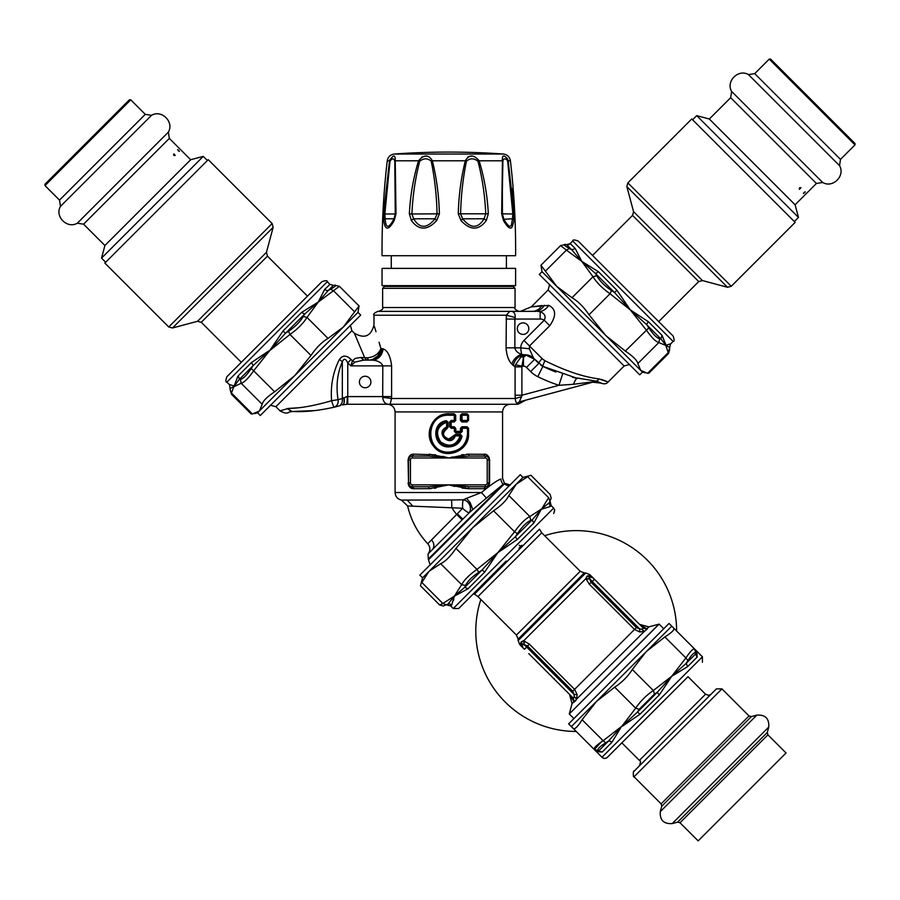 <?xml version="1.0" encoding="UTF-8"?>
<svg xmlns="http://www.w3.org/2000/svg" width="900" height="900" viewBox="0 0 900 900"><rect width="100%" height="100%" fill="white"/><g stroke="black" fill="none" stroke-linecap="round" stroke-linejoin="round"><path stroke-width="1.35" d="M382.05 285.66L515.621 285.66L515.621 268.38L382.05 268.38L382.05 285.66M507.668 161.224L512.831 213.998L514.102 213.817L508.162 160.785A3.836 1.091 168.4 0 1 507.668 161.224L507.24 160.211C504.877 158.107 503.426 158.456 502.886 161.224L502.346 191.441M502.414 159.48L502.414 158.636M507.285 158.546L507.409 158.737C503.606 154.553 501.952 155.227 502.436 160.785A3.836 1.294 3.9 0 1 502.886 161.224M513.934 210.926L512.134 188.438M514.091 213.817L513.934 220.567A3.836 2.621 7.8 0 0 512.494 218.79L511.594 224.055C510.626 228.24 507.971 226.485 503.64 218.79L502.414 213.998L502.346 191.453L502.459 213.998M512.033 226.8L512.572 225.855C511.088 230.062 508.061 228.296 503.483 220.567A3.836 2.115 -29.6 0 0 503.651 218.812L503.651 218.812A3.836 2.115 -29.6 0 0 503.64 218.79L503.73 218.79M503.483 220.567L501.66 213.817L512.831 213.998L512.494 218.79A3.836 2.621 -172.2 0 1 513.945 220.567L512.572 225.855A3.836 3.172 -156.3 0 0 511.594 224.055M394.335 154.024L503.336 154.024A767.655 767.655 0 0 0 394.335 154.024C390.364 154.586 388.001 156.836 387.259 160.785C383.558 192.319 381.825 223.965 382.05 255.713L515.621 255.713C515.846 223.965 514.114 192.319 510.412 160.785L508.162 160.785L507.409 158.749A3.836 2.666 141.7 0 1 507.24 160.211M512.494 218.79L503.921 219.274L502.425 213.975M432.349 160.706L432.36 160.785C436.613 178.076 438.952 195.75 439.391 213.817L411.919 213.998C412.684 196.042 415.271 178.447 419.692 161.224C423.832 158.051 427.669 158.051 431.224 161.224C434.745 178.436 436.691 196.031 437.051 213.998L434.993 218.79C426.892 228.78 419.76 228.78 413.618 218.79L411.919 213.998L409.365 213.817C410.254 195.773 413.314 178.099 418.534 160.785L419.692 161.224M484.054 218.79C477.911 228.78 470.779 228.78 462.679 218.79L460.62 213.998C460.98 196.042 462.926 178.447 466.447 161.224C470.002 158.051 473.839 158.051 477.979 161.224C482.389 178.436 484.988 196.031 485.752 213.998L484.054 218.79L462.679 218.79L461.002 220.567L458.28 213.817L488.306 213.817L486.27 220.567A3.836 1.586 -142.7 0 0 484.054 218.79M467.685 157.084L469.496 156.364M469.733 156.319L471.6 156.15M479.126 160.718L479.137 160.774C473.681 154.429 469.069 154.429 465.311 160.785A3.836 0.743 16.8 0 1 466.447 161.224M421.74 157.118L423.911 156.386M424.26 156.319L426.229 156.15M394.785 161.224L395.257 213.953L384.84 213.998L383.58 213.817L389.509 160.785A3.836 1.091 11.6 0 0 390.004 161.224C392.31 158.051 393.907 158.051 394.785 161.224A3.836 1.294 176.1 0 1 395.235 160.785C395.37 154.429 393.469 154.429 389.509 160.785L389.723 159.896M431.224 161.224A3.836 0.743 163.2 0 1 432.36 160.785C428.603 154.429 423.99 154.429 418.534 160.785L395.235 160.785L396.011 213.817L395.246 213.975L394.02 218.812C388.733 228.78 385.774 228.78 385.178 218.79L384.84 213.998L390.004 161.224M488.306 213.817C487.418 195.75 484.358 178.076 479.137 160.785L477.979 161.224M411.412 220.567A3.836 1.586 -37.3 0 1 413.618 218.79L434.993 218.79L436.669 220.567C427.365 230.602 418.939 230.602 411.412 220.567L409.365 213.817M439.391 213.817L436.669 220.567M458.28 213.817C458.707 195.773 461.059 178.099 465.311 160.785L432.36 160.785M486.27 220.567C478.733 230.602 470.306 230.602 461.002 220.567M501.66 213.817L502.436 160.785L479.137 160.785M383.569 213.885L383.49 216.619M383.58 213.817L383.738 220.567A3.836 2.621 -7.8 0 1 385.178 218.79L394.031 218.79A3.836 2.115 -150.4 0 1 394.031 218.79A3.836 2.115 -150.4 0 0 394.189 220.567C388.575 230.602 385.088 230.602 383.738 220.567M395.325 191.993L395.257 213.998L394.02 218.812M396.011 213.817L394.189 220.567M542.239 305.505L531.259 306.877L548.752 305.37C556.189 309.071 556.526 315.855 549.754 325.733C556.538 315.844 556.2 309.049 548.752 305.37A15.356 11.565 107.8 0 1 540.18 311.625C544.826 313.65 546.176 316.507 544.241 320.209L549.754 325.733L529.504 345.983L529.369 348.772L533.61 358.234L538.808 363.431A5.76 1.012 -45 0 1 542.16 358.65L544.972 360.731C565.684 371.014 583.695 377.066 599.018 378.889C610.245 382.838 611.055 383.006 601.425 379.395M577.957 374.22L581.67 375.255M543.476 359.775L544.961 360.731A5.76 0.608 116.2 0 0 542.88 366.345L533.61 358.234L538.808 363.431L534.656 359.28L526.511 367.425L530.663 371.576A26.865 26.865 0 0 0 537.795 376.684A163.114 163.114 0 0 0 558.934 385.301L521.887 395.224L521.618 396.731L521.887 395.224L515.092 395.224L515.284 398.498L521.618 396.731C519.75 400.433 519.233 402.086 520.065 401.681L594.09 381.848A11.52 10.856 -105 0 0 594.09 381.848L594.023 381.859M462.049 436.275C460.192 442.946 455.771 446.49 448.785 446.906L448.796 446.141L457.526 442.665L461.115 436.118L462.049 436.275L460.519 434.43L460.361 435.206L455.4 435.206L460.361 435.206L461.115 436.118L460.361 435.206L460.204 435.971C456.019 445.759 449.505 447.728 440.662 441.877C435.037 432.968 437.017 426.397 446.614 422.19L446.614 427.151L447.356 427.151L446.839 427.882L446.614 427.151C434.205 432.135 450.371 448.537 455.31 435.971L455.4 435.206A0.765 0.765 -90 0 0 454.68 435.713L461.115 436.118C459.394 442.406 455.276 445.748 448.796 446.141C434.295 446.895 432.079 423.45 446.434 421.436L446.614 422.19L448.11 422.19L446.243 420.683L446.434 421.436A0.765 0.765 90 0 1 446.569 421.425L447.356 422.19L446.434 421.436L444.915 421.841L440.561 424.384L437.377 428.861M436.5 432.191L436.849 436.95M438.435 440.483L443.205 444.769M446.029 445.815L450.461 446.04M448.931 439.808L453.251 437.985L455.49 434.43L454.027 435.454L454.68 435.713L453.206 438.041L448.774 439.808C441.652 436.882 441.011 432.911 446.839 427.882L447.075 428.603C441.9 433.001 442.474 436.478 448.785 439.043L454.027 435.454M515.048 288.338L382.624 288.338L384.548 286.425L513.124 286.425L515.048 288.338L515.048 307.53C514.069 308.464 515.351 309.746 518.884 311.366M446.434 421.436L447.356 422.19L446.434 421.436M572.704 377.314L577.451 378.428L542.88 366.345A5.76 0.608 -63.8 0 1 544.972 360.731M447.356 422.19L447.356 427.151L448.11 427.151L447.075 428.603M448.785 446.906C433.192 447.705 430.796 422.82 446.243 420.683M537.795 376.684L542.88 366.345A151.605 151.605 0 0 0 555.3 371.79A151.605 151.605 0 0 1 542.88 366.345A15.356 15.356 0 0 1 540.596 364.961A15.356 15.356 0 0 0 542.88 366.345L555.908 372.015M572.456 377.257L596.16 381.127A5.76 4.41 -84.4 0 0 599.018 378.889M601.133 383.141L592.762 382.196M562.523 374.366L558.934 385.301L573.548 384.277C574.965 380.317 576.27 378.371 577.451 378.428C576.27 378.371 574.965 380.317 573.548 384.277L594.394 381.6A11.52 10.418 -75.4 0 1 596.16 381.127L597.533 381.521C602.347 383.625 602.336 383.614 597.533 381.521A11.52 10.856 -105 0 0 594.326 381.78M537.75 311.434L539.685 311.58M534.656 359.28L526.207 355.207M355.567 336.049L354.33 333.169C364.444 339.064 371.002 336.341 373.984 325.024L373.984 315.214C373.016 314.28 374.287 312.998 377.831 311.366L535.118 311.366C538.909 311.243 541.98 309.195 544.331 305.235M521.156 356.704L515.441 364.804L521.955 366.142L523.474 357.368A7.673 4.736 -131.8 0 0 521.156 356.704L526.072 355.185L523.474 357.368L523.474 366.142A4.027 3.69 31.9 0 1 526.511 367.425M540.18 311.625L540.18 319.05A7.673 7.673 0 0 1 544.241 320.209L523.98 340.459L529.504 345.983L529.369 348.772L520.65 347.839L521.539 354.353L524.329 354.769A15.356 13.23 135 0 1 533.61 358.234M527.13 332.719A5.76 5.76 0 0 0 524.543 323.077A5.76 5.76 0 0 0 517.489 330.131A5.76 5.76 0 0 0 527.13 332.719M369.304 360.113A5.76 2.385 -90 0 0 369.315 360.113L369.338 360.113A5.76 2.385 -90 0 1 367.391 357.795L360.697 357.469L363.814 360.113L354.915 362.115L350.843 365.873L347.76 362.79L351.079 359.483C346.635 355.106 342.743 355.095 339.379 359.46L339.165 359.82M355.601 336.116L364.646 357.671A5.76 4.05 -90 0 0 367.954 360.113L371.475 360.113C377.741 359.438 381.173 355.601 381.791 348.604L383.152 348.874C387.675 350.629 390.488 356.299 391.601 365.873L391.601 396.585A16.988 10.935 90 0 1 391.534 398.498L390.15 404.257L517.928 404.257L525.881 400.118M430.2 565.11L428.287 559.114L428.062 553.928L469.654 512.325L462.836 519.142L457.279 513.821L459.99 511.031M428.715 559.541L504.473 483.784L503.145 484.256A7.673 7.414 -112.5 0 1 500.963 478.991C503.1 477.979 503.1 477.979 500.963 478.991C497.171 480.364 490.669 484.875 481.455 492.536L466.56 498.308L470.183 502.65L468.799 503.438A7.673 5.962 60.8 0 1 469.136 512.651A7.673 1.811 -135 0 0 469.474 512.505A7.673 1.811 45 0 1 469.136 512.651A7.673 1.811 45 0 1 462.645 508.241L457.279 513.821A38.002 1.069 134.2 0 1 456.694 514.418L427.77 543.735C417.701 532.924 410.985 520.335 407.632 505.957L462.645 508.241A7.673 1.451 87.8 0 1 462.589 507.071A7.673 1.451 87.8 0 1 463.309 499.804L463.072 499.815M448.785 452.093L448.785 452.858C460.474 451.8 466.909 445.41 468.079 433.665L468.079 428.299L460.429 428.299L461.947 426.757L462.127 427.522L467.314 427.522L468.079 428.299A0.765 0.765 -90 0 0 467.314 427.522L467.572 433.665C466.425 444.938 460.17 451.08 448.785 452.093C424.834 453.184 424.834 414.146 448.785 415.249L455.029 415.249L455.029 420.424L454.264 421.189A0.765 0.765 -90 0 0 455.029 420.424L455.029 415.249A0.765 0.765 0 0 0 454.264 414.473L455.029 415.249A0.765 0.765 -90 0 0 454.264 414.473L454.331 420.424L451.226 420.424L449.662 421.965L449.662 426.757L451.226 428.299L451.159 421.965L450.416 421.965L450.416 426.757L451.192 427.522L454.264 427.522L454.331 431.359L455.895 432.9L455.704 428.299L454.185 426.757L450.428 426.757A0.765 0.765 -90 0 0 451.192 427.522L454.264 427.522L455.029 428.299A0.765 0.765 -90 0 0 454.264 427.522L454.185 426.757M454.331 431.359L455.794 432.135L460.598 432.135L461.363 431.359L455.029 431.359A0.765 0.765 -90 0 0 455.794 432.135L460.598 432.135L460.429 428.299M460.755 432.9L461.363 431.359L462.308 431.359L460.755 432.9L455.895 432.9M451.226 420.424L449.662 421.965M593.359 381.735L592.121 381.915M597.533 381.521A11.509 10.845 75 0 0 594.09 381.848L594.394 381.6M372.274 359.674L377.809 355.961L380.914 348.604L381.791 348.604A11.52 10.316 -90 0 1 380.329 354.499M367.391 357.795C374.096 357.109 378.608 354.049 380.914 348.604C379.8 355.444 375.93 359.291 369.315 360.113L367.954 360.113M515.194 317.509L514.868 319.05L515.194 317.509C515.419 313.054 513.619 311.006 509.771 311.366L506.351 315.214L515.194 317.509M524.329 354.769A11.52 9.281 -53.6 0 0 513.248 365.512L515.092 366.851L521.887 366.851L521.887 395.224M515.092 395.224L515.092 366.851A11.385 10.676 119.4 0 1 515.441 364.804M513.248 365.512L511.853 364.129C513.484 359.269 516.724 356.006 521.539 354.353C517.68 352.98 515.464 350.809 514.868 347.839L520.65 347.839A23.242 15.784 44.8 0 1 523.98 340.459M360.697 357.469L355.331 358.346L352.429 360.832A5.76 3.442 -149.8 0 0 354.915 362.115M351.079 359.483L352.429 360.832L350.843 365.873L391.601 365.873M344.183 402.435L343.98 397.586L342.326 398.554A273.915 193.68 -90 0 1 338.051 399.679L331.605 400.702C330.412 385.83 333 372.094 339.379 359.46A7.673 3.409 -150.3 0 1 342.326 361.946C343.733 358.132 345.544 358.414 347.76 362.79L347.76 396.585L346.928 404.257L347.344 396.585L342.326 398.554C342.675 402.469 341.561 404.933 338.974 405.945A274.995 199.44 -90 0 1 334.463 407.137L334.463 407.137A7.673 1.238 -103.9 0 1 331.605 400.702C314.629 405.697 300.173 408.285 288.259 408.454L296.662 407.88M337.882 403.088L338.074 402.019M342.326 398.554L342.326 361.946C337.309 373.219 335.88 385.796 338.051 399.679C338.647 402.998 337.455 405.484 334.463 407.137C318.229 410.749 304.29 412.189 292.657 411.457C287.752 412.414 287.561 412.414 292.084 411.457L290.588 411.66M289.777 411.907L288.979 412.245C287.235 413.707 284.254 413.246 280.024 410.85L288.259 408.454A7.673 5.794 -87.9 0 0 292.657 411.457L315.439 410.558M350.325 358.774L348.053 357.086M344.194 356.017L341.64 356.94M369.315 360.113L363.814 360.113M410.197 456.75L408.071 459.911C408.791 455.985 410.647 454.072 413.629 454.151L412.369 456.075L413.629 454.151C410.647 454.072 408.791 455.985 408.071 459.911L408.532 482.94A3.836 3.836 0 0 0 412.369 486.776L428.524 486.776L448.841 484.864L469.147 486.776L485.303 486.776A3.836 3.836 0 0 0 489.139 482.94L489.139 459.911A3.836 3.836 0 0 0 485.303 456.075L469.147 456.075L448.841 457.999L428.524 456.075L412.369 456.075A3.836 3.836 0 0 0 408.532 459.911L408.532 482.94L409.838 485.831M468.799 503.438A7.673 5.962 60.8 0 0 463.309 499.804L451.654 499.961L451.766 507.386A40.511 40.511 0 0 0 456.694 514.418A37.89 1.057 134.2 0 0 457.279 513.821M470.183 502.65L472.793 509.614L469.474 512.505M504.473 483.784A5.76 5.726 -135 0 0 509.625 485.381A5.76 5.726 45 0 1 504.473 483.784M462.127 414.473A0.765 0.765 0 0 0 461.363 415.249A0.765 0.765 -90 0 1 462.127 414.473L467.314 414.473L467.055 413.707L468.562 415.249L467.572 415.249L467.572 420.424L468.079 415.249A0.765 0.765 -90 0 0 467.314 414.473L468.079 415.249L468.562 420.424L467.314 421.189A0.765 0.765 -90 0 0 468.079 420.424L467.314 421.189L462.127 421.189L461.947 421.965L460.429 420.424L460.429 415.249L461.947 413.707L462.127 421.189A0.765 0.765 -90 0 1 461.363 420.424L460.429 420.424M448.785 415.249L448.785 414.473C424.17 413.336 424.17 453.994 448.785 452.858L454.624 451.98L462.116 447.57L466.988 440.044L467.572 433.665M448.785 452.858C424.17 453.971 424.17 413.359 448.785 414.473L448.886 413.707C432.844 412.931 423.056 434.216 433.586 446.22C443.97 460.89 469.676 451.744 468.562 433.665L468.562 428.299L467.055 426.757L461.947 426.757M455.029 415.249L455.704 415.249L454.185 413.707L454.264 414.473L448.886 414.473L448.886 415.249M454.185 421.965L454.264 421.189A0.765 0.765 0 0 0 455.029 420.435L455.704 420.424L454.185 421.965L451.159 421.965L451.192 421.189L454.264 421.189L451.192 421.189A0.765 0.765 -90 0 0 450.428 421.965L450.428 426.757L449.662 426.757M521.336 401.332L522.776 400.95M371.475 360.113L373.05 360.202C378.259 360.787 381.51 362.678 382.804 365.873L382.714 397.35L391.534 398.498L515.284 398.498C515.52 401.805 516.296 403.312 517.59 403.043C523.733 402.142 523.733 402.142 517.59 403.043A7.673 6.716 75 0 1 520.065 401.681M371.835 360.113A11.52 10.316 -90 0 0 376.718 358.515M376.009 331.762L374.468 326.621M379.069 342.191L380.914 348.604M511.853 364.129C508.5 360.709 506.576 355.275 506.07 347.839L506.351 315.214L373.984 315.214M369.225 386.066A5.76 5.76 0 0 0 366.649 376.436A5.76 5.76 0 0 0 359.595 383.49A5.76 5.76 0 0 0 369.225 386.066M343.98 397.586C344.745 401.603 344.239 404.044 342.439 404.933L343.451 404.179M343.755 403.695L343.991 403.11M336.713 406.564A274.995 199.44 -90 0 1 334.463 407.126L339.593 405.765M433.035 538.436L435.026 536.423M453.353 517.86L456.694 514.418L462.127 519.851M453.116 444.555L456.525 444.555L453.116 444.555M428.524 486.776L429.221 488.7L448.841 484.864L468.45 488.7L484.043 488.7L485.303 486.776L484.043 488.7C487.024 488.79 488.88 486.866 489.6 482.94L489.6 459.911L487.834 457.031M487.463 486.113L489.139 482.94L487.215 482.94L487.215 459.911A1.924 1.924 0 0 0 485.303 457.999L448.841 457.999L429.221 454.151A1.924 0.698 -90 0 1 428.524 456.075M428.287 559.114L503.145 484.256L486.405 498.082L481.455 492.536L395.1 492.536C395.392 496.598 397.507 499.118 401.456 500.096L451.654 499.961M466.56 498.308L463.309 499.804M486.405 498.082L472.793 509.614M346.016 396.731L347.029 396.585M382.804 396.585L382.714 397.35C383.287 402.345 385.762 404.651 390.15 404.257L346.928 404.257L347.76 404.257L347.76 396.585L391.601 396.585M342.439 404.933L346.928 404.257L342.439 404.933M440.809 456.975L439.751 456.851M436.039 456.48L435.319 456.412M432.473 456.199L431.843 456.165M463.781 456.3L463.106 456.345M453.746 457.358L448.841 457.999L442.868 456.401M456.863 485.876L457.92 486M461.632 486.382L462.353 486.45M465.199 486.652L465.829 486.686M408.071 482.94C408.791 486.866 410.647 488.79 413.629 488.7A1.924 1.26 90 0 0 412.369 486.776L412.369 484.864L448.841 484.864L454.804 486.45M412.369 456.075L412.369 457.999L448.841 457.999L468.45 454.151L469.147 456.075M489.6 459.911C488.88 455.985 487.024 454.072 484.043 454.151A1.924 1.26 -90 0 0 485.303 456.075L485.303 457.999M461.959 488.036L468.45 488.7A1.924 0.698 90 0 1 469.147 486.776M467.314 427.522L467.055 426.757M409.545 486.855L413.629 488.7L430.897 488.644M434.272 488.272L436.162 487.957M413.629 488.7A1.924 1.26 -90 0 0 412.369 486.776M408.442 484.999L409.162 486.371M435.713 454.815L413.629 454.151M485.415 454.331L466.774 454.207M463.399 454.579L461.509 454.894M452.936 456.885L448.909 457.976M484.043 454.151A1.924 1.26 90 0 0 485.303 456.075M489.24 457.853L488.621 456.649M488.599 456.615L486.45 454.725M767.925 734.861L786.049 752.985L698.153 840.881L680.029 822.758L767.925 734.861L767.295 732.51L677.666 822.127L672.232 823.579C663.716 824.13 659.745 820.159 660.296 811.643L661.748 806.209L751.365 716.58L749.014 715.95L661.117 803.846L634.039 776.768L721.935 688.871L716.411 688.871L634.039 771.255C633.173 769.455 632.981 778.41 634.039 776.768M711.079 694.215L708.626 695.34L705.555 694.215L639.383 760.387C640.766 760.399 640.766 762.232 639.383 765.911L675.225 730.058M654.514 694.024L657.27 692.291L637.447 712.102L622.62 725.715A96.638 69.469 109.5 0 1 621.472 726.514A116.392 100.8 -135 0 0 622.429 725.535L635.681 708.154L614.689 687.161C621.821 682.538 627.705 676.654 632.329 669.521L653.321 690.514L654.514 694.024L639.191 709.346L635.681 708.154C640.451 701.168 646.335 695.284 653.321 690.514L671.681 676.305L686.227 663.322L687.949 660.589L685.89 657.945C690.435 651.184 693.371 648.236 694.71 649.125L673.717 628.133L694.71 649.125L695.61 652.928C694.26 652.061 691.706 654.615 687.949 660.589M695.61 652.928L696.139 653.411L686.227 663.322L687.555 666.686L671.681 676.305L685.89 657.945L664.898 636.952C671.805 632.554 674.741 629.617 673.717 628.133L671.76 626.164L571.331 726.592L568.62 723.87L669.038 623.452L671.76 626.164M601.268 741.971L594.293 749.554L573.3 728.55L594.293 749.554C593.404 748.204 596.351 745.268 603.113 740.722L605.756 742.781C599.783 746.539 597.229 749.092 598.095 750.442L594.293 749.554L596.363 751.624L594.293 749.554M571.331 726.592L573.3 728.55C574.785 729.574 577.721 726.637 582.12 719.73L603.113 740.722L621.472 726.514L611.854 742.399L602.212 752.04L596.363 751.624L598.579 750.971L598.095 750.442M614.689 687.161L596.441 701.482L582.12 719.73M664.898 636.952L646.65 651.274A123.03 106.549 45 0 0 645.626 652.309L632.329 669.521M659.351 694.901L671.681 676.305L657.27 692.291A3.836 0.743 -135 0 0 659.351 694.901L640.069 714.184L637.447 712.102L639.191 709.346M622.429 725.535L622.755 725.94A65.576 40.039 131.8 0 1 621.472 726.514L608.479 741.071A3.836 2.891 -135 0 1 611.854 742.399M622.755 725.94L640.069 714.184M605.756 742.781L608.479 741.071L598.579 750.971L602.212 752.04M598.579 750.971L596.363 751.624L601.999 757.26L702.428 656.831L696.78 651.195L696.139 653.411L696.78 651.195L694.71 649.125L696.78 651.195L697.207 657.045L687.555 666.686M696.139 653.411A3.836 3.634 -135 0 0 697.207 657.045M601.999 757.26A3.836 3.836 0 0 0 607.433 757.26L621.832 742.849L639.383 760.387M705.555 694.215L688.016 676.676L607.433 757.26M669.476 347.332L665.764 345.364A96.356 28.62 176 0 0 665.629 344.835L660.836 338.861L662.062 335.385L665.831 344.644A65.419 26.213 14.5 0 1 665.764 345.364L668.531 353.52L648.866 373.185L647.561 373.286L668.554 352.294L670.444 344.093L673.11 341.438C674.449 341.527 674.449 339.716 673.11 336.004L578.115 241.009C574.47 239.659 572.659 239.659 572.692 241.009L673.11 341.438M670.489 343.822L665.764 345.364L658.822 342.562L637.83 363.555C637.133 360.36 632.981 356.209 625.354 351.079L648.81 327.848C653.197 334.463 656.809 338.074 659.644 338.681L658.822 342.562C655.774 341.73 651.611 337.579 646.346 330.086L630.259 309.859L614.52 292.545L611.516 290.554L610.02 293.76C602.415 288.382 596.745 282.701 592.988 276.727L596.711 275.749C599.839 281.104 604.778 286.043 611.516 290.554M596.711 275.749L595.384 273.409L614.52 292.545L616.961 290.295L630.259 309.859L610.02 293.76L589.028 314.752C583.796 307.012 578.115 301.331 571.995 297.72L592.988 276.727L581.76 261.36L571.725 249.761L569.419 248.456L566.392 250.132L560.599 245.588L565.447 244.485C563.074 244.339 564.401 245.666 569.419 248.456M565.447 244.485L566.595 244.631L571.725 249.761L575.291 248.625L581.76 261.36L566.392 250.132L545.4 271.125L540.934 265.252L542.025 271.676L642.442 372.105L639.731 374.816L539.303 274.399L542.025 271.676M589.028 314.752L605.227 334.89A123.03 118.834 135 0 0 606.375 336.026L625.354 351.079M545.4 271.125L556.729 286.391L571.995 297.72M637.83 363.555L640.732 370.395L647.561 373.286M648.81 327.848L646.83 324.855L630.259 309.859L648.416 321.75L662.062 335.385M648.416 321.75A3.836 2.137 135 0 0 646.83 324.855L660.836 338.861L659.644 338.681M570.308 243.63A3.836 3.825 135 0 1 566.595 244.631L570.308 243.63L575.291 248.625M598.331 271.654A3.836 1.688 135 0 1 595.384 273.409L581.76 261.36L598.331 271.654L616.961 290.295M357.975 312.39L360.697 315.101L260.269 415.53L257.558 412.808L357.975 312.39L359.066 305.966L354.6 311.839L333.608 290.846L330.581 289.17C335.599 286.38 336.926 285.053 334.553 285.199L339.401 286.301L318.24 302.062L324.709 289.339L329.974 284.389L327.308 281.722C327.319 280.361 325.507 280.361 321.885 281.722L315.776 287.831M330.581 289.17L328.275 290.464L318.24 302.062L307.012 317.43L328.005 338.434C321.885 342.045 316.204 347.726 310.973 355.466L289.98 334.474L288.484 331.267C295.223 326.756 300.15 321.817 303.289 316.463L307.012 317.43C303.255 323.415 297.585 329.096 289.98 334.474L269.741 350.561A96.356 69.446 160.4 0 0 268.346 351.574L253.17 365.569L251.19 368.561L253.654 370.8C248.389 378.293 244.226 382.444 241.178 383.276L240.356 379.395C243.191 378.787 246.803 375.165 251.19 368.561M240.356 379.395L239.164 379.575L253.17 365.569L251.584 362.464L268.211 351.315A65.419 30.431 -18.1 0 1 269.741 350.561L253.654 370.8L274.646 391.793C267.019 396.911 262.868 401.074 262.17 404.269L241.178 383.276L230.513 388.238M252.439 414L251.134 413.899L231.469 394.234L231.446 393.007L252.439 414L259.267 411.098A123.03 31.838 -135 0 0 259.571 410.782L262.17 404.269M328.005 338.434L343.271 327.094L354.6 311.839M274.646 391.793L294.772 375.593L310.973 355.466M231.469 394.234L230.243 390.015L231.446 393.007L237.938 376.099L251.584 362.464M335.183 285.075L334.553 285.199M288.484 331.267L285.48 333.259L269.741 350.561L283.039 330.998L301.669 312.368L318.24 302.062L304.616 314.123L303.289 316.463M324.709 289.339A3.836 3.442 45 0 0 328.275 290.464L333.405 285.345L329.692 284.344M230.243 390.015L229.556 384.806L226.89 382.14L327.308 281.722M229.511 384.525L234.236 386.066L239.164 379.575A3.836 3.184 45 0 0 237.938 376.099M283.039 330.998L285.48 333.259L304.616 314.123L301.669 312.368M313.605 290.002L276.593 327.015M226.89 382.14C225.54 382.174 225.54 380.363 226.89 376.718L321.885 281.722M314.1 289.507L307.474 296.134L267.457 256.118L266.445 252.349L197.516 321.289L172.496 327.983L273.15 227.34L266.445 252.349M267.457 256.118L201.274 322.29L241.29 362.306L240.795 362.801M530.685 520.369L532.496 519.559L541.316 509.175A65.576 2.902 172.7 0 0 542.194 509.006L542.048 508.793A96.638 28.89 -176.1 0 1 541.316 509.175A116.392 58.196 45 0 0 541.868 508.613L549.225 502.841L549.99 501.064C551.543 497.284 551.543 497.284 549.99 501.064L548.64 497.711C550.665 493.459 550.665 493.459 548.64 497.711L527.648 476.707C532.035 474.84 532.035 474.84 527.648 476.707L516.285 484.144L422.584 577.845L419.873 575.134L520.29 474.705L523.012 477.416L516.285 484.144L508.849 495.517L529.841 516.51L530.685 520.369C526.477 522.349 522.056 526.77 517.41 533.644L514.564 531.788C520.11 524.014 525.206 518.929 529.841 516.51L541.316 509.175L533.959 522.81L517.252 539.516L497.835 552.668L515.34 536.726L517.41 533.644M478.811 572.243L481.894 570.173L464.726 587.329L467.978 588.791L454.343 596.149L461.678 584.674L440.685 563.681L429.311 571.118A123.03 61.515 -135 0 0 428.726 571.714L421.875 582.48C419.996 586.867 419.996 586.867 421.875 582.48L442.834 603.495C438.626 605.498 438.626 605.498 442.868 603.484L446.231 604.822C442.451 606.375 442.451 606.375 446.231 604.822C442.451 606.375 442.451 606.375 446.231 604.822L448.009 604.058L454.343 596.149L464.726 587.329L465.536 585.518L461.678 584.674C464.085 580.039 469.181 574.942 476.955 569.396L478.811 572.243C471.938 576.889 467.505 581.31 465.536 585.518M440.685 563.681C445.466 561.398 450.551 556.312 455.963 548.404L476.955 569.396L497.835 552.668L484.684 572.085L467.978 588.791M484.684 572.085A3.836 1.249 -135 0 0 481.894 570.173L497.835 552.668L514.564 531.788L493.571 510.795C501.48 505.384 506.565 500.299 508.849 495.517M493.571 510.795L472.804 527.636L455.963 548.404M549.99 501.064L550.429 499.984M542.194 509.006L550.238 506.52L549.225 502.841L551.16 498.218L550.17 494.505L530.955 475.29L523.012 477.416M533.959 522.81A3.836 2.52 -135 0 1 532.496 519.57L515.34 536.726L517.252 539.516M453.42 600.57L453.769 599.006M422.584 577.845L420.457 585.788L439.673 605.002L443.374 605.992L448.009 604.058A3.836 3.769 -135 0 1 451.688 605.07L450.754 606.004L453.262 608.512L458.685 608.512L506.183 561.015M421.875 582.48L442.868 603.484L454.343 596.149L451.688 605.07M519.03 548.168L521.921 545.276A1.924 1.924 0 0 1 519.21 545.276M676.62 631.035A100.418 100.418 0 0 0 544.658 535.702M480.87 599.49A100.418 100.418 0 0 0 576.202 731.452M474.322 594.293L539.46 529.155L541.733 532.789L477.956 596.576L473.614 593.584M573.908 718.582L569.284 713.959L659.126 624.116L663.75 628.751M636.379 627.592L634.523 629.438L639.776 631.98L639.675 628.965L636.379 627.592L591.109 582.322L592.234 581.524L639.675 628.965L641.801 629.212L643.376 628.189L594.472 579.285L592.234 581.524L589.489 578.408L589.781 576.877L593.134 577.946A3.836 3.836 0 0 0 589.781 576.877L590.94 576.855M574.2 697.421L574.132 694.508L577.136 694.62L574.605 689.355L634.523 629.438L589.252 584.168L591.109 582.322L589.466 578.689L589.781 576.877A3.836 3.431 80.3 0 1 587.059 576.067L588.791 575.685L593.134 577.946L589.781 576.877L592.988 577.811M643.376 628.189L641.801 629.212L644.366 631.35L647.168 629.1L643.376 628.189L647.168 629.1M594.472 579.285L589.837 574.639L585.765 572.962L518.119 640.597L519.806 644.67L521.235 641.891L523.485 640.71L529.335 644.085L526.691 647.066L523.575 644.321L527.479 645.941L572.76 691.211L574.132 694.508L526.691 647.066L524.452 649.305L523.114 647.977A3.836 3.836 0 0 1 522.045 644.614L523.575 644.321A3.836 2.869 102.4 0 0 523.485 640.71M591.683 577.035L592.582 577.485M591.322 576.934L590.918 576.855A3.836 3.555 97.5 0 1 588.791 575.685L589.837 574.639M643.106 627.919L639.574 624.386L643.106 627.919L646.875 628.841L639.574 624.386L648.844 626.873L658.901 624.173L569.284 713.959M536.13 660.994L573.356 698.209L574.267 702.011L576.518 699.199L574.38 696.634L573.356 698.209L528.784 653.648M522.461 647.235L520.852 643.624A3.836 3.555 -7.5 0 1 522.023 645.761L523.114 647.977L522.023 645.761A3.836 3.555 172.5 0 0 521.921 645.255M522.202 646.515L522.653 647.415M534.409 659.261L533.441 658.305M574.166 701.899L573.075 697.939L569.554 694.406L571.331 696.184M575.505 701.044L576 700.222M639.776 631.98L644.366 631.35L576.518 699.199L577.136 694.62M572.04 703.676L574.009 701.719L569.554 694.406L572.04 703.676L569.34 713.745M523.856 644.299A3.836 2.734 103.2 0 0 523.766 640.71L585.877 578.599L587.059 576.067M646.009 628.616L646.875 628.841L648.844 626.873M589.252 584.168L585.877 578.599A3.836 2.734 -13.2 0 0 589.466 578.689M591.221 576.911L590.918 576.855A3.836 3.555 -82.5 0 1 588.791 575.685M522.934 647.775L522.045 644.614A3.836 3.431 9.7 0 0 521.235 641.891M589.489 578.408A3.836 2.869 -12.4 0 1 585.877 578.317M173.812 155.261L175.219 155.441L173.903 153.9L173.812 155.261M179.404 151.403L178.301 150.761C177.727 149.377 178.099 149.591 179.404 151.403M177.671 149.67L178.301 150.761M168.368 132.142C174.386 122.04 161.64 109.282 151.537 115.312L60.469 206.37C54.45 216.472 67.196 229.219 77.31 223.2L168.368 132.142L169.335 138.409L83.576 224.167L104.906 245.498L190.665 159.739L179.213 148.286M179.888 148.984L179.291 148.376M45 185.591L45 184.219L87.188 142.02L129.375 99.832L130.759 99.832L45 185.591L59.512 200.104L60.469 206.37M190.665 159.739L203.276 156.364L101.531 258.109L105.66 262.249M799.571 187.942L799.391 189.338L800.966 187.718L799.571 187.942M803.441 193.523L804.071 192.431C805.455 191.846 805.241 192.218 803.441 193.523M805.163 191.801L804.071 192.431M822.69 182.486C832.804 188.505 845.55 175.77 839.531 165.656L748.462 74.599C738.36 68.58 725.614 81.326 731.633 91.429L822.69 182.486L816.424 183.454L730.665 97.695L709.335 119.025L795.094 204.784L806.546 193.331M805.86 194.006L806.456 193.421M769.241 59.119L770.625 59.119L855 143.505L855 144.877L769.241 59.119L754.729 73.631L748.462 74.599M795.094 204.784L798.469 217.406L696.724 115.65L692.584 119.79M626.85 186.626L633.555 211.635L702.484 280.575L727.504 287.269L626.85 186.626L627.863 182.857L691.762 118.957L795.161 222.368L731.261 286.267L627.863 182.857M168.739 326.981L104.839 263.081L208.237 159.671L272.137 223.571L168.739 326.981L172.496 327.983M448.841 484.864L485.303 484.864A1.924 1.924 0 0 0 487.215 482.94L487.215 459.911L489.139 459.911M387.259 160.785L389.509 160.785M520.403 311.366L531.259 306.877L548.134 289.991L624.127 365.985L629.696 364.5M529.504 345.983L542.16 358.65M382.624 288.338L382.624 307.53L515.048 307.53M447.356 427.151L446.839 427.882C441.011 432.911 441.652 436.882 448.774 439.808L448.785 439.043M448.11 427.151L448.11 422.19M460.519 434.43L455.49 434.43M532.361 311.366C536.231 311.254 539.415 309.319 541.89 305.55M538.808 363.431L530.663 371.576M523.474 366.142L521.955 366.142A4.466 3.825 30 0 0 521.887 366.851M280.024 410.85L275.873 406.699L351.866 330.705L350.37 325.147M467.314 414.473L467.572 415.249L461.363 415.249L461.363 420.424A0.765 0.765 0 0 0 462.127 421.189M467.314 421.189L467.572 420.424L461.363 420.424L461.363 415.249L460.429 415.249M462.127 427.522A0.765 0.765 0 0 0 461.363 428.299A0.765 0.765 -90 0 1 462.127 427.522L462.308 431.359M455.704 428.299L455.029 428.299L455.029 431.359L455.029 428.299L451.226 428.299M540.18 319.05L506.07 319.05M506.07 347.839L514.868 347.839L514.868 319.05M292.084 411.457L287.021 408.555M457.537 443.79L456.176 443.79M408.532 482.94L410.456 482.94A1.924 1.924 0 0 0 412.369 484.864M412.369 457.999A1.924 1.924 0 0 0 410.456 459.911L408.532 459.911M410.456 459.911L410.456 482.94M485.303 486.776L485.303 484.864M432.428 549.574A7.673 6.716 44.9 0 0 431.527 539.955M455.029 431.359L455.029 431.359A0.765 0.765 0 0 0 455.794 432.135M461.363 428.299L461.363 431.359L461.363 428.299M455.029 420.424L454.264 421.189M373.05 360.202C378.81 359.123 382.185 355.343 383.152 348.874M407.228 500.096L412.65 506.036M467.055 421.965L461.947 421.965M468.562 420.424L468.562 415.249M467.055 413.707L461.947 413.707M468.562 433.665L468.562 428.299M454.185 413.707L448.886 413.707M455.704 420.424L455.704 415.249M395.1 492.536L395.1 411.93L502.571 411.93C503.021 407.272 505.586 404.719 510.244 404.257M751.365 716.58L756.81 715.129L660.296 811.643M767.295 732.51L768.746 727.065L672.232 823.579M541.868 508.613L548.64 497.711M550.181 501.874L551.171 505.586L550.238 506.52M551.171 505.586L553.68 508.095L453.262 608.512M529.335 644.085L574.605 689.355L572.76 691.211M518.119 640.597L518.119 639.124L584.291 572.962L585.765 572.962M518.119 639.124L516.442 635.051L580.219 571.275L541.733 532.789M174.184 155.554L173.52 154.89M130.759 99.832L145.271 114.345L59.512 200.104M799.279 188.303L799.942 187.639M855 144.877L840.488 159.39L754.729 73.631M592.526 255.42L632.543 215.404L698.726 281.576L702.484 280.575M506.407 268.38L506.407 255.713M391.264 268.38L391.264 255.713M503.336 154.024C507.308 154.586 509.67 156.836 510.412 160.785M395.325 192.634L395.325 191.441M548.134 289.991L549.63 284.434M601.178 383.164C604.17 384.277 606.431 383.951 607.961 382.162L624.127 365.985M450.574 446.029L446.58 445.928M382.624 307.53C383.603 308.464 382.32 309.746 378.787 311.366M275.873 406.699L270.304 405.214M354.33 333.169L351.866 330.705M455.029 428.287A0.765 0.765 0 0 0 454.264 427.522M338.974 405.945L340.684 405.45M428.062 553.928C430.537 550.462 430.436 547.054 427.77 543.735M510.277 485.032L504.405 483.21L502.571 478.238L502.571 411.93M450.428 426.78A0.765 0.765 0 0 0 451.192 427.522M451.192 421.189A0.765 0.765 0 0 0 450.428 421.931M401.456 500.096L407.632 505.957M395.1 411.93C394.65 407.272 392.085 404.719 387.428 404.257M721.935 688.871L749.014 715.95M661.117 803.846L661.748 806.209M677.666 822.127L680.029 822.758M768.746 727.065C769.298 718.56 765.315 714.577 756.81 715.129M702.428 656.831L702.428 662.265M540.934 265.252L560.599 245.588M642.442 372.105L645.232 372.848M668.531 353.52L669.758 349.301M564.817 244.361L566.786 244.643M570.026 243.675L572.692 241.009M359.066 305.966L339.401 286.301M257.558 412.808L254.768 413.561M333.214 285.356L329.974 284.389M447.041 605.014L450.754 606.004M553.68 508.095L554.738 510.12L553.68 513.517M598.185 583.481L597.847 582.66M554.22 678.6L554.558 679.421M523.114 647.977L519.806 644.67M591.581 577.001L593.134 577.946M589.781 576.877L590.411 576.821M584.291 572.962L580.219 571.275M516.442 635.051L477.956 596.576M145.271 114.345L151.537 115.312M77.31 223.2L83.576 224.167M104.906 245.498L101.531 258.109M203.276 156.364L207.416 160.493M169.335 138.409L179.134 148.208M840.488 159.39L839.531 165.656M731.633 91.429L730.665 97.695M709.335 119.025L696.724 115.65M798.469 217.406L794.34 221.535M816.424 183.454L806.625 193.264M731.261 286.267L727.504 287.269M632.543 215.404L633.555 211.635M658.71 321.593L698.726 281.576M272.137 223.571L273.15 227.34M201.274 322.29L197.516 321.289"/></g></svg>
